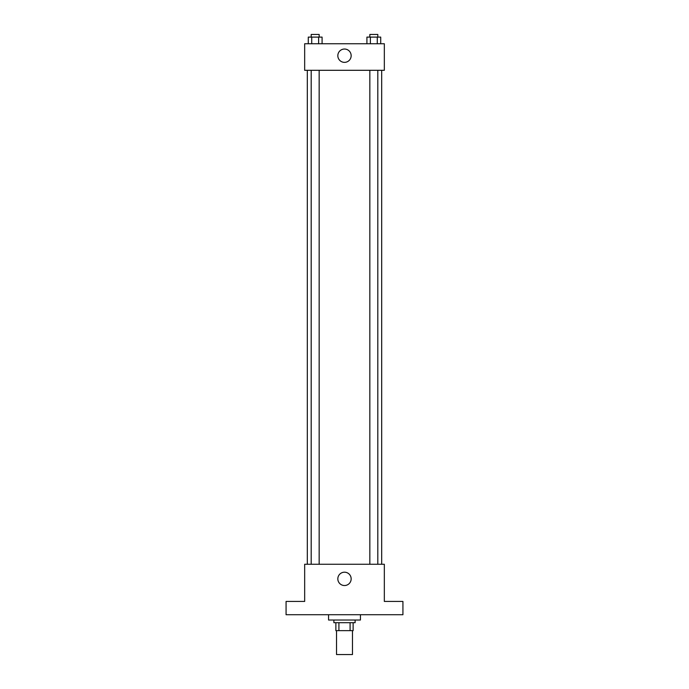 <?xml version="1.0" encoding="UTF-8"?>
<svg xmlns="http://www.w3.org/2000/svg" width="689" height="689" viewBox="0 0 689 689"><rect width="100%" height="100%" fill="white"/><g stroke="black" fill="none" stroke-linecap="round" stroke-linejoin="round"><path stroke-width="1.03" d="M336.533 630.65L336.533 654.55L352.467 654.55L352.467 630.65M350.09 622.684L350.09 630.65L335.87 630.65L335.87 622.684M350.09 630.65L353.13 630.65L353.13 622.684L353.13 630.65M355.119 620.022L355.119 622.684L333.881 622.684L333.881 620.022M338.91 622.684L338.91 630.65M328.567 614.717L328.567 620.022L360.433 620.022L360.433 614.717M402.927 614.717L286.073 614.717L286.073 601.437L304.667 601.437L304.667 564.257L384.333 564.257L384.333 601.437L402.927 601.437L402.927 614.717M351.157 578.863A6.657 6.657 0 0 1 341.167 584.634A6.657 6.657 0 0 1 341.167 573.093A6.657 6.657 0 0 1 351.157 578.863M381.68 70.304L381.68 564.257M369.838 564.257L369.838 70.304M319.162 70.304L319.162 564.257M384.333 70.304L304.667 70.304L304.667 43.743L384.333 43.743L384.333 70.304M351.157 55.697A6.657 6.657 0 0 1 341.167 61.467A6.657 6.657 0 0 1 341.167 49.927A6.657 6.657 0 0 1 351.157 55.697M380.716 43.743L380.716 37.103L366.918 37.103L366.918 43.743M377.271 37.103L377.271 43.743M370.372 37.103L370.372 43.743M369.838 37.103L369.838 34.45L377.805 34.45L377.805 37.103M322.082 43.743L322.082 37.103L308.284 37.103L308.284 43.743M318.628 37.103L318.628 43.743M311.729 37.103L311.729 43.743M311.195 37.103L311.195 34.45L319.162 34.45L319.162 37.103M307.32 70.304L307.32 564.257M377.805 564.257L377.805 70.304M311.195 70.304L311.195 564.257"/></g></svg>
